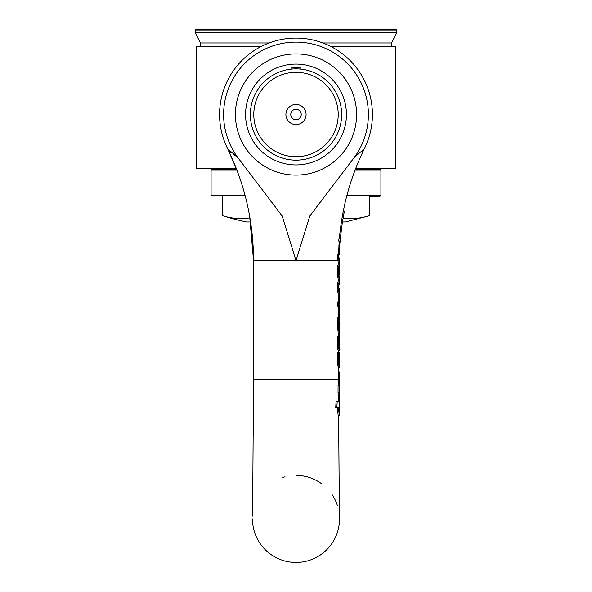 <?xml version="1.0" encoding="UTF-8"?>
<svg xmlns="http://www.w3.org/2000/svg" width="592" height="592" viewBox="0 0 592 592"><rect width="100%" height="100%" fill="white"/><g stroke="black" fill="none" stroke-linecap="round" stroke-linejoin="round"><path stroke-width="0.89" d="M285.914 114.515A10.086 10.086 0 0 1 301.039 105.783A10.086 10.086 0 0 1 301.039 123.247A10.086 10.086 0 0 1 285.914 114.515M290.783 114.515A5.217 5.217 0 0 0 298.612 119.036A5.217 5.217 0 0 0 298.612 109.994A5.217 5.217 0 0 0 290.783 114.515M250.357 114.515A45.643 45.643 0 0 0 296 160.158A45.643 45.643 0 0 0 341.643 114.515A45.643 45.643 0 0 0 296 68.872A45.643 45.643 0 0 0 250.357 114.515M253.79 114.515A42.21 42.21 0 0 1 317.105 77.959A42.21 42.21 0 0 1 317.105 151.071A42.21 42.21 0 0 1 253.79 114.515M331.009 46.583L395.774 46.583L395.774 168.646L355.637 168.646M236.363 168.646L196.226 168.646L196.226 46.583L260.991 46.583M340.023 240.996L341.059 232.693L340.023 240.996M340.259 230.377L341.325 230.377L340.955 233.64M341.325 230.377L341.059 232.693M341.073 232.567A253.679 253.679 0 0 0 340.452 238.872L340.282 238.872M339.386 238.872A254.745 254.745 0 0 1 339.993 232.671A254.745 254.745 0 0 1 340.008 232.567M364.413 148.57A51.785 31.761 128.2 0 0 364.583 148.229C351.493 174.951 343.293 203.093 339.993 232.671L338.639 240.996L339.719 240.996M339.164 352.492L339.297 363.828L338.787 359.1L339.209 352.336L338.631 352.336L338.261 359.307L338.691 364.842L339.342 366.774L339.519 365.079M339.519 365.19L339.519 356.754L339.519 357.376L338.824 357.376M339.068 353.868L339.482 353.868M338.631 352.336L337.551 352.336L337.166 359.307L337.603 364.842L338.276 366.774L339.342 366.774M338.35 306.197L337.262 306.197L337.262 303.222L338.261 301.298L338.261 293.195L337.262 291.264L337.262 285.196L338.432 280.031L337.262 274.769L338.35 274.769L339.49 280.031L338.35 285.196L338.35 291.264L339.327 293.195L339.327 301.298L338.35 303.222L338.35 306.197L339.519 302.83L339.519 299.981M338.432 280.031L339.49 280.031M337.262 285.196L338.35 285.196M337.262 291.264L338.35 291.264M338.261 293.195L339.327 293.195M338.261 301.298L339.327 301.298M337.262 303.222L338.35 303.222M339.49 299.426L339.49 295.053M339.519 298.346L339.519 291.782L338.358 288.415L339.519 282.258L339.519 278.085L338.35 271.728L338.35 274.769M339.512 278.484L339.519 278.085M337.262 274.769L337.262 271.728L338.35 271.728M339.586 393.229L339.593 396.055M338.609 366.774L338.609 367.595L339.519 367.595L339.519 365.375M339.512 355.037L339.209 352.41M339.512 294.809L339.512 299.715M339.519 291.782L339.519 288.689L338.609 288.689M338.698 410.996L339.697 415.651L339.556 408.909A727.442 727.442 0 0 0 339.571 407.511L339.608 401.702L337.181 401.702L336.87 407.511L338.824 407.511L338.691 410.996L337.61 410.996L337.751 407.511L338.824 407.511M339.534 390.076L339.534 386.62M364.206 148.992L364.221 148.955A76.42 76.42 0 0 0 296 38.088A76.42 76.42 0 0 0 227.779 148.955A51.785 31.761 -128.2 0 1 227.417 148.229C244.711 183.69 253.42 221.149 253.546 260.606L253.546 379.339L338.454 379.339L338.461 380.782L339.527 380.782L339.142 385.429A43.934 1.702 -90.6 0 1 339.112 392.4L339.608 397.054L339.549 389.455M338.565 401.702L338.483 397.054L339.468 397.054M339.105 397.054L339.231 401.702M339.549 407.511L339.645 409.834M338.483 397.054L338.039 392.4A43.889 1.746 89.4 0 0 338.069 385.429L338.446 380.782L339.512 380.782A3796.304 3796.304 0 0 0 339.49 379.339L339.49 374.721L339.053 374.721L339.519 374.721L339.519 371.902L338.609 371.902L338.617 380.782M336.87 407.511L335.738 407.511L336.056 401.702L337.181 401.702M339.401 516.18L338.631 415.651L338.247 415.651L337.618 410.996M338.254 415.651L339.32 415.651M338.58 415.651L339.645 415.651M339.327 317.327L339.519 304.791L339.127 304.791M338.609 305.805L338.609 307.611L339.519 307.611L338.676 317.305M338.454 310.844L339.519 310.844M339.512 314.7L339.386 317.327M340.844 234.706L341.14 231.997M341.258 230.947L342.05 224.842L341.236 230.377M342.583 221.267L342.05 224.842M338.602 334.066L338.779 336.078M338.853 321.7L339.482 321.7L338.898 325.2M339.482 321.7L339.083 328.175M339.519 340.385L339.083 334.066M339.667 251.926L339.608 253.872M339.926 240.996L339.283 245.51L339.586 254.841L338.52 254.9M340.681 236.312L340.43 239.153L340.681 236.312M339.586 254.789L339.66 245.525L340.6 237.207M340.333 238.872L340.178 239.671M339.512 261.538L339.253 258.001M338.876 269.9L339.482 274.74L339.519 271.684M339.482 271.795L339.209 268.516M339.512 260.82L338.476 254.782L338.38 257.823L339.49 263.092L338.35 268.25L338.35 271.484L339.519 265.312L339.519 261.146M339.061 380.782A912.731 912.731 0 0 1 339.053 379.339L339.053 374.721M339.053 379.339L338.609 379.339M338.35 271.484L337.262 271.484L337.262 268.25L338.432 263.092L337.292 257.823L337.388 254.782L338.476 254.782M337.292 257.823L338.38 257.823M338.432 263.092L339.49 263.092M337.262 268.25L338.35 268.25M338.35 322.218L338.72 329.737L339.512 334.066L339.519 331.113L338.853 322.3L338.853 320.154L339.519 320.154L339.519 317.327L338.35 317.327L338.35 322.218L337.262 322.218L337.262 317.327L338.35 317.327M338.454 336.078L337.262 322.218M337.64 329.737L338.72 329.737M338.454 334.066L339.512 334.066M342.132 217.501L343.279 211.277L344.359 211.277L342.487 221.889C344.337 210.952 344.337 210.952 342.487 221.889L342.516 221.697M343.952 213.394L343.101 218.122M342.931 219.129L342.487 221.889L341.414 221.889M341.532 221.149L342.021 218.152M338.824 341.125L339.519 341.125L339.505 344.958L339.297 347.571L338.787 342.842L339.209 336.078L338.631 336.078L338.261 343.049L338.691 348.584L339.342 350.516L339.519 348.821M339.342 350.516L338.276 350.516L337.603 348.584L337.166 343.049L337.551 336.078L338.631 336.078M339.068 337.61L339.482 337.61L339.519 348.932M339.164 336.234L339.482 337.61M339.216 240.996L338.52 254.789M362.437 151.5L362.926 150.997M362.963 150.945L363.473 150.279M344.152 207.052L343.16 211.892M342.302 216.509L342.442 215.725M296.858 475.406A43.519 43.519 0 0 1 321.693 483.79M332.097 494.609A43.519 43.519 0 0 1 337.322 505.272M338.631 415.651L339.379 515.425A43.519 43.519 0 0 1 297.746 562.4A43.519 43.519 0 0 1 252.481 518.918M245.584 114.515A50.416 50.416 0 0 1 321.212 70.848A50.416 50.416 0 0 1 321.212 158.175A50.416 50.416 0 0 1 245.584 114.515M235.409 114.515A60.591 60.591 0 0 0 326.296 166.988A60.591 60.591 0 0 0 326.296 62.042A60.591 60.591 0 0 0 235.409 114.515M232.959 153.979L237.584 157.265L282.192 216.043L296 260.606L253.546 260.606L249.661 216.309M364.221 148.955L354.416 157.265L309.801 216.043L296 260.606L338.091 260.606M291.752 67.791A46.916 46.916 0 0 1 300.248 67.791M354.416 157.265A72.387 72.387 0 0 0 247.5 60.776A72.387 72.387 0 0 0 237.584 157.265L227.779 148.955L228.712 150.546M236.719 169.556L227.417 148.229A51.785 31.761 -128.2 0 0 227.587 148.57M229.481 151.419L231.479 152.988M291.752 69.072L291.752 67.473L300.248 67.473L300.248 69.072M195.168 30.022L396.832 30.022L396.411 29.6L195.589 29.6L195.168 32.627L200.473 42.972L269.123 42.972M195.168 32.627L396.832 32.627L391.527 42.972L322.877 42.972M200.473 46.583L200.473 42.972M222.459 195.182L222.459 215.688A244.126 244.126 0 0 0 246.553 221.963L250.594 221.963M341.406 221.963L345.447 221.963L369.541 215.688A235.675 117.838 90 0 1 343.116 218.026M379.953 195.182L379.953 196.241L370.851 196.241L370.851 195.182M373.922 196.241L373.922 195.182M370.851 196.241L369.541 196.241M369.867 196.241L369.867 195.182M370.681 196.241L370.681 195.182M370.126 196.241L370.126 195.182M355.067 170.133L380.915 170.133L380.915 195.182L347.001 195.182M244.999 195.182L211.085 195.182L211.085 170.133L236.933 170.133M236.77 169.712L211.514 169.712L211.085 170.133M380.915 170.133L380.486 169.712L355.23 169.712M220.638 169.712L223.014 168.646M222.459 215.688A235.675 117.838 -90 0 0 249.935 217.871M369.541 195.182L369.541 215.688M338.839 361.216L339.505 361.216M337.603 364.842L338.691 364.842M337.166 359.307L338.261 359.307M338.039 392.4L339.112 392.4M338.069 385.429L339.142 385.429M340.541 228.098L341.562 228.098M338.587 252.355L339.253 252.355M338.905 245.51L339.283 245.51M337.166 343.049L338.261 343.049M337.603 348.584L338.691 348.584M338.839 344.958L339.505 344.958M373.093 196.241L373.093 195.182L373.093 196.241M373.308 196.241L373.308 195.182L373.3 196.241M375.765 196.241L375.765 195.182M339.542 387.39L339.512 380.782M342.361 222.71L342.435 222.244M343.279 211.285L344.329 206.223M253.539 379.339L252.599 516.135M338.454 379.339L338.454 366.774M338.454 352.336L338.454 350.516M338.454 317.327L338.454 306.049M338.454 288.563L338.454 288.149M338.454 272.017L338.454 271.203M282.132 477.663L285.026 476.812M391.527 46.583L391.527 42.972M396.832 30.022L396.832 32.627M368.986 168.646L371.362 169.712"/></g></svg>
